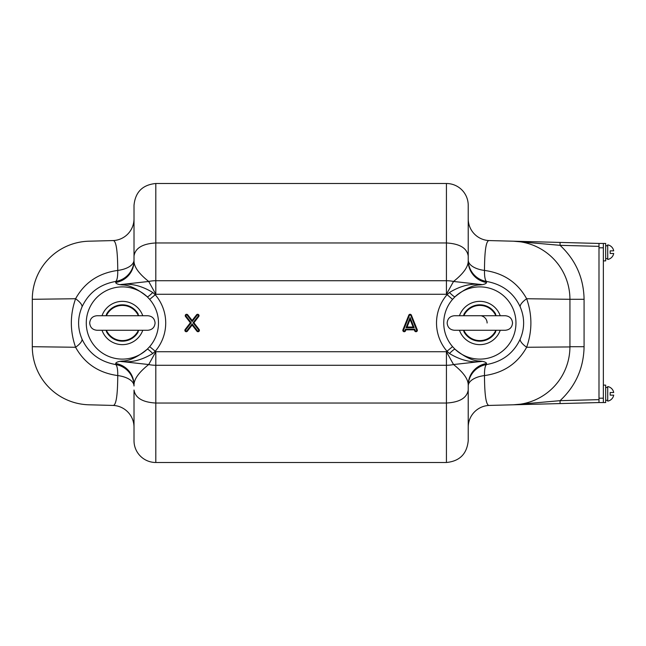 <?xml version="1.0" encoding="UTF-8"?>
<svg xmlns="http://www.w3.org/2000/svg" width="646" height="646" viewBox="0 0 646 646"><rect width="100%" height="100%" fill="white"/><g stroke="black" fill="none" stroke-linecap="round" stroke-linejoin="round"><path stroke-width="0.97" d="M479.841 284.926C472.791 285.039 464.482 289.012 454.937 296.845A7.268 0.961 45.7 0 1 449.471 292.493C460.768 285.621 471.742 283.013 482.376 284.668L479.841 284.926M149.678 346.627A36.103 36.103 0 0 0 149.678 299.373L147.296 296.845C137.719 288.996 129.418 285.023 122.393 284.926L119.857 284.668C117.104 284.07 115.731 283.344 115.739 282.488L115.682 281.446C99.847 284.313 88.639 292.767 82.058 306.818C77.455 317.614 77.455 328.402 82.058 339.182C88.631 353.225 99.839 361.679 115.682 364.554L115.739 363.512C115.731 362.656 117.104 361.93 119.857 361.332L122.393 361.074C129.442 360.961 137.751 356.988 147.296 349.155L149.678 346.627L155.807 351.731L446.426 351.731L453.532 364.538L482.376 361.332C471.742 362.987 460.776 360.379 449.471 353.507A7.268 0.961 134.3 0 1 454.937 349.155A36.119 36.119 0 0 0 515.96 323A36.119 36.119 0 0 0 454.937 296.845L452.555 299.373A36.103 36.103 0 0 0 452.555 346.627L454.937 349.155C464.514 357.004 472.815 360.977 479.841 361.074L482.376 361.332C485.13 361.93 486.503 362.656 486.495 363.512L486.551 364.554C502.386 361.687 513.594 353.233 520.175 339.182C524.778 328.386 524.778 317.598 520.175 306.818C513.602 292.775 502.394 284.321 486.551 281.446L486.495 282.488C486.503 283.344 485.13 284.07 482.376 284.668L453.532 281.462C463.303 273.718 468.205 266.919 468.221 261.065A21.794 21.714 0 0 0 486.495 282.488M152.763 292.493L155.145 294.641A43.33 43.33 0 0 1 155.145 351.359L152.763 353.507A7.268 0.961 -134.3 0 0 147.296 349.155A36.119 36.119 0 0 1 86.273 323A36.119 36.119 0 0 1 147.296 296.845A7.268 0.961 -45.7 0 0 152.763 292.493C141.458 285.621 130.492 283.013 119.857 284.668L148.701 281.462C138.93 273.718 134.029 266.919 134.013 261.065L134.013 255.977C135.313 248.064 142.58 243.728 155.807 242.961L155.807 183.504L446.426 183.504A21.794 21.794 0 0 1 468.221 205.299L468.221 261.065M155.807 462.496A21.794 21.794 0 0 1 134.013 440.701L134.013 390.022C135.313 397.936 142.58 402.272 155.807 403.039L155.807 462.496L446.426 462.496L446.426 403.039L155.807 403.039L155.807 365.281A21.794 13.55 180 0 1 148.701 364.538L119.857 361.332C130.492 362.987 141.466 360.379 152.763 353.507M404.226 331.051A0.727 0.727 0 0 0 404.905 330.59L405.478 329.161L414.716 329.161L415.289 330.59A0.727 0.727 0 0 0 416.242 331.002A0.727 0.727 0 0 0 416.646 330.049L410.775 315.41A0.727 0.727 0 0 0 409.419 315.41L403.548 330.049A0.727 0.727 0 0 0 404.226 331.051M404.226 331.721A1.397 1.397 0 0 0 405.518 330.841L405.93 329.831L414.264 329.831L414.675 330.841A1.397 1.397 0 0 0 416.484 331.616A1.397 1.397 0 0 0 417.259 329.807L411.389 315.159A1.397 1.397 0 0 0 408.805 315.159L402.934 329.807A1.397 1.397 0 0 0 404.226 331.721M186.266 331.051A0.727 0.727 0 0 0 186.839 330.768L192.137 323.953L197.434 330.768A0.727 0.727 0 0 0 198.451 330.897A0.727 0.727 0 0 0 198.58 329.88L193.057 322.766L198.217 316.12A0.727 0.727 0 0 0 197.644 314.949A0.727 0.727 0 0 0 197.07 315.232L192.137 321.579L187.203 315.232A0.727 0.727 0 0 0 186.185 315.103A0.727 0.727 0 0 0 186.056 316.12L191.216 322.766L185.693 329.88A0.727 0.727 0 0 0 186.266 331.051M186.266 331.721A1.397 1.397 0 0 0 187.372 331.18L192.137 325.043L196.909 331.18A1.397 1.397 0 0 0 198.863 331.422A1.397 1.397 0 0 0 199.105 329.468L193.905 322.766L198.742 316.532A1.397 1.397 0 0 0 197.644 314.279A1.397 1.397 0 0 0 196.546 314.82L192.137 320.489L187.728 314.82A1.397 1.397 0 0 0 185.773 314.578A1.397 1.397 0 0 0 185.531 316.532L190.368 322.766L185.168 329.468A1.397 1.397 0 0 0 186.266 331.721M193.057 322.766L193.905 322.766M192.137 323.953L192.137 325.043M191.216 322.766L190.368 322.766M192.137 321.579L192.137 320.489M413.149 327.038L410.097 319.423L407.045 327.038L413.149 327.038L414.134 327.708L410.097 317.638L410.097 319.423M410.097 317.638L406.059 327.708L407.045 327.038M406.059 327.708L414.134 327.708M414.716 329.161L414.264 329.831M405.478 329.161L405.93 329.831M149.678 299.373L155.807 294.269L148.701 281.462A21.794 13.55 0 0 1 155.807 280.719L446.426 280.719A21.794 13.55 0 0 1 453.532 281.462L446.426 294.269L155.807 294.269L155.807 242.961L446.426 242.961C459.653 243.728 466.921 248.072 468.221 255.977M449.471 353.507L447.089 351.359A43.33 43.33 0 0 1 447.089 294.641L446.426 294.269L446.426 183.504M452.555 346.627L446.426 351.731L446.426 365.281L155.807 365.281L155.807 351.731L148.701 364.538C138.93 372.282 134.029 379.081 134.013 384.935A21.794 21.714 180 0 0 115.739 363.512M468.221 390.022L468.221 384.935C468.205 379.081 463.303 372.282 453.532 364.538A21.794 13.55 180 0 1 446.426 365.281L446.426 403.039C459.653 402.272 466.921 397.936 468.221 390.022L468.221 440.701C466.929 453.936 459.661 461.204 446.426 462.496M134.013 260.015A21.794 21.714 0 0 1 115.682 281.446A21.794 4.667 81.9 0 0 117.75 270.432A21.794 10.764 180 0 0 134.013 260.015L134.013 205.299C135.305 192.064 142.572 184.796 155.807 183.504M82.058 339.182A21.794 6.662 -23.5 0 1 75.59 347.265L32.3 346.7L32.3 299.3A58.124 58.124 0 0 1 88.898 241.2L112.792 240.578L88.898 241.2A58.124 58.124 0 0 0 32.3 299.3L75.59 298.735C84.634 282.488 98.693 273.048 117.75 270.432C117.653 249.857 115.997 239.908 112.792 240.578A21.794 21.794 0 0 0 134.013 218.784M134.013 427.216A21.794 21.794 0 0 0 112.792 405.422L88.898 404.8A58.124 58.124 0 0 1 32.3 346.7A58.124 58.124 0 0 0 88.898 404.8M468.221 427.216A21.794 21.794 0 0 1 489.442 405.422L560.066 403.572L560.066 400.673L598.995 399.648L598.995 246.352L560.066 245.327L513.336 241.2L489.442 240.578L598.995 243.445L598.995 246.352M598.995 399.648L598.995 402.555L513.336 404.8L560.066 400.673C575.667 386.058 583.677 368.067 584.081 346.7L569.933 346.7L569.933 299.3L526.643 298.735C532.304 314.893 532.304 331.067 526.643 347.265L569.933 346.934M520.175 339.182A21.794 6.662 23.5 0 0 526.643 347.265C517.599 363.512 503.541 372.952 484.484 375.568C484.581 396.143 486.236 406.092 489.442 405.422L513.57 404.792M584.081 346.7L584.081 299.3C583.677 277.933 575.667 259.942 560.066 245.327L560.066 242.428M468.221 260.015A21.794 21.714 0 0 0 486.551 281.446A21.794 4.667 -81.9 0 1 484.484 270.432C484.581 249.857 486.236 239.908 489.442 240.578A21.794 21.794 0 0 1 468.221 218.784L468.221 260.015A21.794 10.764 180 0 0 484.484 270.432C503.549 273.056 517.607 282.496 526.643 298.735A21.794 6.662 -23.5 0 0 520.175 306.818M569.933 299.3A58.124 58.124 0 0 0 513.336 241.2A58.124 58.124 0 0 1 569.933 299.3L584.081 299.3M513.336 404.8A58.124 58.124 0 0 0 569.933 346.7A58.124 58.124 0 0 1 513.336 404.8M484.484 375.568A21.794 10.764 0 0 0 468.221 385.985A21.794 21.714 180 0 1 486.551 364.554A21.794 4.667 81.9 0 0 484.484 375.568M468.221 384.935A21.794 21.714 180 0 1 486.495 363.512M134.013 261.065A21.794 21.714 0 0 1 115.739 282.488M82.058 306.818A21.794 6.662 23.5 0 0 75.59 298.735C69.929 314.933 69.929 331.107 75.59 347.265C84.626 363.504 98.685 372.944 117.75 375.568A21.794 4.667 -81.9 0 0 115.682 364.554A21.794 21.714 180 0 1 134.013 385.985A21.794 10.764 0 0 0 117.75 375.568C117.653 396.143 115.997 406.092 112.792 405.422M452.555 299.373L447.089 294.641L449.471 292.493M134.013 385.985L134.013 384.935M598.995 243.445L603.356 243.445L603.356 402.555L598.995 402.555M603.356 247.806L598.995 247.806L598.995 398.194L603.356 398.194M607.716 386.542L607.716 401.134A7.413 7.413 0 0 0 613.7 395.142L610.187 395.142L610.187 392.526L613.7 392.526A7.413 7.413 0 0 0 607.716 386.542M138.397 330.267A17.579 17.579 0 0 1 106.38 330.267M138.131 331.535L138.704 330.267M138.704 315.733L138.131 314.465M106.38 315.733A17.579 17.579 0 0 1 138.397 315.733M106.647 314.465L106.647 313.932A18.161 18.161 0 0 1 138.131 313.932M106.647 313.932L106.073 315.733M138.131 332.068A18.161 18.161 0 0 1 106.647 332.068L106.647 331.535M106.073 330.267L106.647 332.068M605.682 400.302L607.716 400.302L607.716 387.414L605.682 387.374M605.682 387.543L607.716 387.414M603.356 385.121L605.682 385.121L605.682 402.555L603.356 402.555M603.356 243.445L605.682 243.445L605.682 260.879L603.356 260.879M605.682 258.626L607.716 258.626L607.716 245.738L605.682 245.698M605.682 245.876L607.716 245.738M607.716 244.866L607.716 259.458A7.413 7.413 0 0 0 613.7 253.474L610.187 253.474L610.187 250.858L613.7 250.858A7.413 7.413 0 0 0 607.716 244.866M495.853 330.267A17.579 17.579 0 0 1 463.836 330.267M495.587 331.535L496.16 330.267M496.16 315.733L495.587 314.465M463.836 315.733A17.579 17.579 0 0 1 495.853 315.733M464.103 314.465L464.103 313.932A18.161 18.161 0 0 1 495.587 313.932M464.103 313.932L463.529 315.733M481.924 316.039A7.268 7.268 0 0 1 487.108 323M495.587 332.068A18.161 18.161 0 0 1 464.103 332.068L464.103 331.535M463.529 330.267L464.103 332.068M459.459 330.267A21.641 21.641 0 0 0 500.23 330.267M500.23 315.733A21.641 21.641 0 0 0 459.459 315.733M102.003 330.267A21.641 21.641 0 0 0 142.774 330.267M142.774 315.733A21.641 21.641 0 0 0 102.003 315.733M404.905 330.59L405.518 330.841M186.839 330.768L187.372 331.18M197.07 315.232L196.546 314.82M198.217 316.12L198.742 316.532M198.58 329.88L199.105 329.468M197.434 330.768L196.909 331.18M185.693 329.88L185.168 329.468M186.056 316.12L185.531 316.532M187.203 315.232L187.728 314.82M410.775 315.41L411.389 315.159M416.646 330.049L417.259 329.807M415.289 330.59L414.675 330.841M403.548 330.049L402.934 329.807M409.419 315.41L408.805 315.159M155.08 323C154.652 327.409 152.23 329.831 147.821 330.267L96.965 330.267C92.548 329.831 90.125 327.409 89.697 323C90.125 318.591 92.548 316.169 96.965 315.733L147.821 315.733C152.23 316.169 154.652 318.591 155.08 323M512.536 323C512.108 327.409 509.686 329.831 505.269 330.267L454.413 330.267C450.004 329.831 447.581 327.409 447.153 323C447.581 318.591 450.004 316.169 454.413 315.733L505.269 315.733C509.686 316.169 512.108 318.591 512.536 323"/></g></svg>
